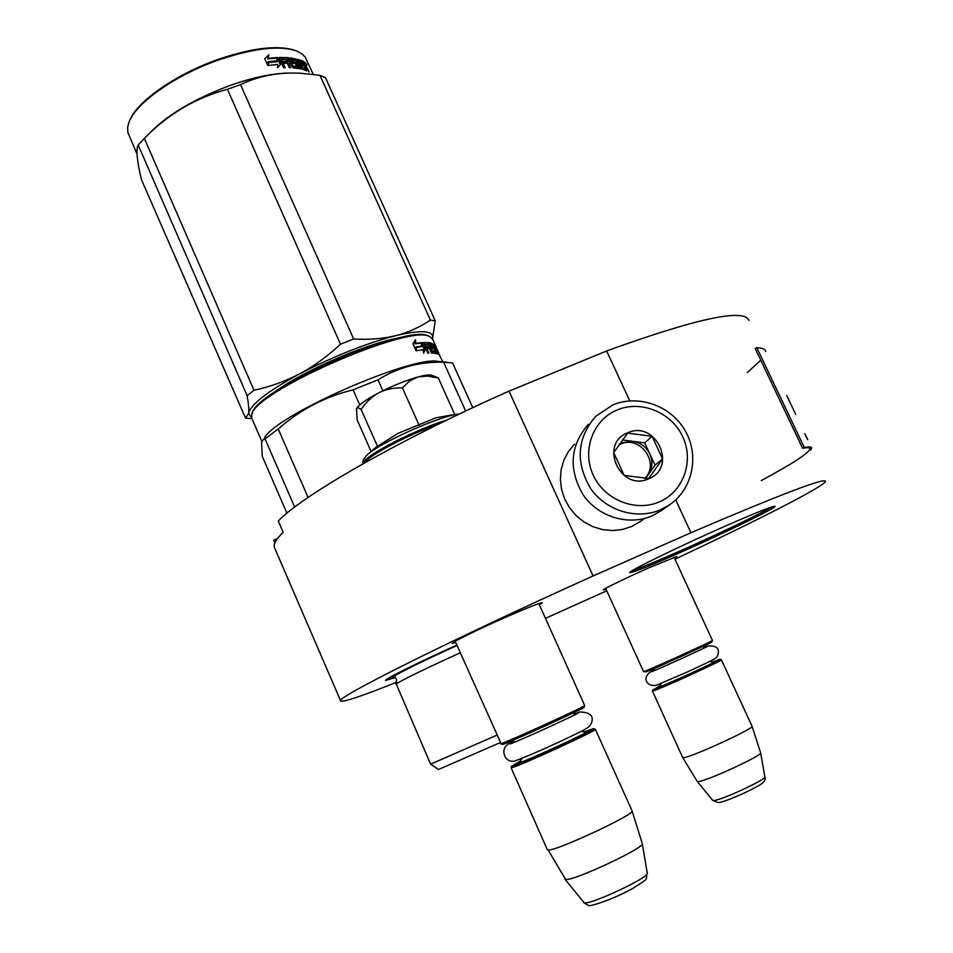 <?xml version="1.0" encoding="UTF-8"?>
<svg xmlns="http://www.w3.org/2000/svg" width="953" height="953" viewBox="0 0 953 953"><rect width="100%" height="100%" fill="white"/><g stroke="black" fill="none" stroke-linecap="round" stroke-linejoin="round"><path stroke-width="1.43" d="M455.772 642.644L452.306 643.346C451.817 642.322 478.537 629.194 505.054 617.508C527.354 607.728 539.755 602.808 542.233 602.761L539.422 604.893M606.048 589.24L603.261 589.919C602.951 589.168 627.098 577.47 649.338 567.619L676.833 556.481L674.45 558.124M682.467 551.501C649.041 566.249 631.434 573.265 629.623 572.55C628.837 571.014 678.667 546.688 723.53 526.878C755.36 512.881 772.514 506.007 774.992 506.281C777.35 507.27 726.436 532.048 682.467 551.501M395.281 677.654L385.488 680.418C384.833 679.084 417.509 662.835 456.856 645.074M396.901 682.098C362.438 695.928 343.723 702.242 340.745 701.074C331.43 699.943 448.196 641.202 593.088 575.957L690.937 532.739C779.959 494.678 824.81 477.536 825.489 481.313C824.69 486.197 757.742 520.243 674.938 559.185M606.763 590.8L545.473 618.342M690.937 532.739L675.713 499.908M629.778 400.868L606.644 350.966C696.75 318.338 744.198 308.164 748.987 320.47M593.088 575.957L509.021 391.135L606.644 350.966M274.917 542.817L273.737 540.101L277.537 538.516M340.65 700.86L274.69 548.07C272.88 544.89 275.703 539.624 283.172 532.286L278.288 521.005C302.494 495.357 400.129 439.309 509.021 391.135M771.465 507.02C763.484 512.392 719.694 533.442 682.217 550.024C656.724 561.305 640.13 568.131 632.435 570.502M393.363 676.666L388.3 678.298M712.451 640.464L711.927 641.881C714.131 641.619 653.698 669.149 646.074 671.877L643.585 671.662L644.669 671.317C652.483 668.494 714.75 640.142 712.451 640.452L674.045 557.243M643.585 671.662L605.643 588.358M660.024 685.719L654.032 689.353C662.037 686.934 723.744 658.726 719.908 659.238L712.332 662.037M652.924 689.579L652.4 691.02L653.532 690.794C661.632 688.388 724.423 659.69 721.385 659.798L719.932 659.25M721.397 659.821L752.048 726.234C755.526 727.782 692.76 756.742 683.98 757.635L682.705 757.587L652.4 690.985M752.072 726.305L760.625 752.799C763.567 754.907 706.709 781.21 698.442 781.543L697.239 781.412L682.682 757.54M697.239 781.412L712.701 800.365L713.749 800.532C720.802 800.568 767.308 779.006 764.842 776.838L760.637 752.87M455.189 641.321L501.123 743.709C507.044 742.149 587.179 705.565 584.689 705.565L538.826 603.583M500.551 743.84L502.862 744.388C508.664 742.887 586.429 707.376 584.034 707.329L584.689 705.577M520.683 760.828L512.369 765.878C518.67 764.914 598.389 728.283 593.588 728.58L583.963 731.999M511.749 765.867L511.07 767.689L511.725 767.665C518.039 766.76 598.972 729.617 595.363 729.283L593.588 728.58M632.077 810.896L642.286 843.572C645.848 847.3 572.729 881.561 565.617 879.452L548.142 850.005C555.492 851.47 636.342 813.767 632.077 810.896L595.363 729.283M547.356 849.731L511.07 767.689M459.275 414.067C441.144 415.067 376.626 444.098 366.143 455.975L366.131 455.999M368.406 453.95L375.291 447.767L397.723 433.484L435.628 417.89L452.854 414.769M377.531 446.457L361.092 409.337C366.297 401.868 372.289 396.317 379.044 392.696C392.636 385.762 405.454 380.557 417.509 377.09L409.456 381.081L402.428 387.895C393.66 387.645 385.87 389.253 379.044 392.696C365.761 399.736 358.257 405.12 356.505 408.849L356.41 409.218M417.509 377.09L418.272 376.888C425.407 375.005 430.041 374.505 432.15 375.399L438.332 377.996L427.683 376.101L418.272 376.888M361.092 409.337L358.149 407.693L356.505 408.849L357.172 419.951L371.122 451.508M454.795 414.567L438.332 377.996M419.117 425.241L402.428 387.895M588.394 424.228C569.965 445.754 568.262 469.352 583.296 495.036C598.508 517.098 628.849 526.163 652.293 515.787L662.585 509.807M617.079 410.004C593.052 419.844 581.652 450.304 593.171 475.011C604.333 499.86 635.639 512.44 659.524 501.79C683.575 491.498 694.272 460.954 682.729 436.7C671.531 412.292 640.94 399.795 617.079 410.004M627.634 432.829C598.281 443.86 620.51 492.26 648.85 478.716C678.036 467.363 655.771 419.546 627.634 432.829M627.682 433.115L613.684 452.627L624.179 475.416L648.683 478.525L662.561 458.929L652.055 436.295L627.682 433.115M652.055 436.295L644.716 442.871L622.547 439.988M662.561 458.929L655.033 465.147L644.716 442.871M645.634 478.43L655.033 465.147M644.907 478.394L648.207 474.785C652.448 468.304 652.996 461.383 649.875 453.997C646.253 446.826 640.547 442.597 632.732 441.31L622.106 442.74L619.653 444.003M618.973 444.944L620.617 444.146C640.118 434.687 660.524 463.599 644.716 478.382M574.564 444.086L568.393 451.555L563.866 460.168L561.15 469.591L560.364 479.466L561.555 489.389L564.664 498.967L569.596 507.83L576.136 515.597L584.034 521.982L592.969 526.711L602.594 529.606L612.505 530.547L622.309 529.499L631.636 526.521L641.178 520.934M261.92 441.608L251.795 418.307L251.699 414.805C253.605 391.862 411.91 322.745 429.994 336.754L432.602 339.125L435.628 345.844M252.378 413.197C254.725 390.337 410.564 322.388 428.469 336.206L428.564 336.23M423.501 352.205L425.503 349.441L423.597 353.229L423.251 349.751L416.366 350.728L416.223 347.19L422.882 346.356L416.235 347.583M422.882 346.356L422.417 342.592L425.503 349.441M424.561 349.977L422.87 346.213M414.674 341.079L414.865 343.854L415.722 343.318L415.484 339.733L412.923 343.83L416.044 350.787L415.901 346.832L415.115 348.715M415.901 346.832L422.596 345.987L422.179 342.615L421.25 343.14L421.619 346.07M414.865 343.854L421.25 343.14M415.722 343.318L422.179 342.615M436.14 347.321L437.808 351.014M439.381 355.04L442.847 361.854M431.709 346.821L431.626 344.903L433.401 345.379L437.772 354.099L434.425 345.82L437.88 353.492L439.655 354.921M433.508 348.453L433.067 347.464M431.59 344.915L430.994 345.224M432.257 346.535L431.888 347.202M432.031 347.511L433.27 348.572L434.306 348.059L436.51 352.955L435.509 353.456M432.507 346.88L433.686 347.154L432.65 347.678M435.461 353.444L434.759 351.883M425.074 346.975L425.92 346.499L425.157 344.509L427.635 344.498L431.506 353.086L432.376 353.11L430.291 348.5L431.387 348.572L433.782 353.218L436.641 353.718L436.51 352.955M430.291 348.5L429.6 348.869M428.195 348.453L427.468 346.844M425.169 344.831L424.323 345.308M425.098 347.023L428.159 346.475L425.92 346.499M423.346 343.044L429.041 342.675L423.454 342.556L427.861 353.182L428.898 353.122L426.813 348.488L425.967 348.965M426.813 348.488L429.053 348.464L428.159 346.475M432.567 351.204L429.732 343.533L428.945 344.569M430.732 348.524L429.982 346.868M433.067 350.942L432.745 351.586M432.876 351.883L435.235 351.323L434.103 349.001L432.197 347.881L430.148 342.842L434.878 344.795L433.806 345.296L430.256 343.568M433.341 351.276L435.283 351.621L434.258 352.134M429.136 343.842L429.541 343.175M435.497 348.179L434.878 344.795M435.783 348.048L436.474 348.56L435.807 348.869M437.403 352.419L436.379 350.144M436.665 350.001L437.367 350.513L436.474 348.56M437.904 352.646L438.88 353.456L438.058 353.837M438.88 353.456L435.604 346.142M428.647 344.855L429.398 346.511L430.494 346.594L429.469 344.605L427.957 345.224M429.398 346.511L428.707 346.88M428.79 347.071L430.494 346.594M429.255 346.594L428.469 345.129M436.212 347.297L437.26 349.822M428.028 343.199L428.719 344.069M427.837 348.464L427.182 346.999M435.735 346.094L436.164 347.071M433.686 347.154L434.306 348.059M429.041 342.675L429.732 343.533M446.623 362.128L438.642 361.544C413.924 354.552 275.917 414.972 264.291 438.07M294.68 507.079L265.017 438.821L262.373 440.477L261.587 443.121L262.278 456.356L286.936 513.202M382.868 390.766L377.996 379.818L353.098 389.837L359.769 404.894M472.771 407.681L452.58 362.95L443.621 362.188L465.648 411.029M377.996 379.818C397.758 367.477 419.642 361.604 443.621 362.188M308.081 497.466L278.216 428.981C300.04 409.742 324.997 396.686 353.098 389.837M278.216 428.981L265.017 438.821M460.263 652.793C423.882 669.375 402.535 679.775 396.222 683.98L430.601 764.175L496.716 735.228M500.027 742.697L438.511 769.476L430.613 764.187M432.483 338.875C434.592 330.512 422.286 329.452 395.578 335.694C382.629 338.815 368.644 339.911 353.646 338.994L340.483 344.212L227.41 89.284L240.513 84.614C258.692 75.942 278.633 72.13 300.326 73.202L319.946 75.311L325.438 77.669L435.247 320.816L430.422 320.125L319.946 75.311M305.091 69.343L305.27 68.735M294.036 50.092C277.109 44.982 252.057 48.007 218.88 59.146C177.294 73.512 138.304 100.375 130.299 119.328M251.64 417.95L248.662 413.352C249.043 409.802 248.542 403.905 247.137 395.65L253.986 390.253L144.32 138.364C168.038 114.157 195.734 97.79 227.41 89.284M251.949 418.665L245.529 418.117L248.662 413.352C250.627 404.453 267.638 391.278 299.707 373.826C285.078 381.426 269.842 386.906 253.986 390.253M245.529 418.117L141.378 179.486C137.029 160.974 135.934 149.538 138.114 145.166L144.32 138.364M313.334 370.24L312.977 369.43M247.137 395.65L138.185 144.999M430.422 320.125C419.475 327.391 407.86 332.585 395.578 335.694C365.416 343.592 333.467 356.303 299.707 373.826C313.585 366.44 327.177 356.565 340.483 344.212M268.579 396.436C286.817 382.177 313.37 367.918 348.238 353.67C371.587 344.509 390.635 338.851 405.394 336.695M432.495 338.911L435.247 320.816M324.747 364.785L324.377 363.951M290.141 73.036C273.535 73.107 253.712 77.169 230.674 85.222C193.411 99.172 165.834 115.706 147.941 134.826M353.646 338.994L240.513 84.614M137.041 154.076L127.869 132.491L127.631 127.357L128.858 122.568C135.231 103.341 175.721 74.775 219.357 59.717C254.439 47.995 280.361 45.148 297.133 51.176L302.304 54.095L305.258 57.168L313.251 74.37M277.931 59.467L280.301 64.733L277.478 67.734M280.301 64.733L280.98 64.113L278.014 57.49L277.192 61.742L268.508 62.564M277.859 61.123L268.555 62.016L268.198 65.471L277.68 64.423L277.478 67.794L280.98 64.113M302.327 61.862L304.257 61.814L304.96 62.803L306.389 66.543L305.639 66.865M304.984 65.59L305.448 66.77M306.247 66.519L306.795 68.259M307.295 67.985L309.141 72.071L305.961 67.02L304.591 66.877M305.901 68.437L304.889 67.532M305.067 66.591L306.771 70.844L302.494 69.39L298.325 61.04L296.407 61.29M306.699 70.212L306.056 70.582M297.205 60.754L300.922 69.009L299.766 68.759L296.049 60.504L292.511 59.908L293.369 61.826L292.523 62.433L294.775 62.779L298.515 68.533L293.167 67.877L290.594 63.374L287.961 63.887L289.676 67.699M294.775 62.779L295.656 62.171L296.157 63.315M292.642 60.658L291.594 60.801L292.523 62.433M292.404 59.991L291.666 60.515M295.633 63.66L296.514 63.065L295.656 62.171L293.369 61.826M296.514 63.065L298.658 67.818M289.033 63.934L287.961 63.887M288.735 63.267L290.748 67.734L289.307 67.687L285.566 59.372L281.707 59.336L282.314 61.278L281.6 61.885L285.078 61.897L285.662 63.184M281.719 59.944L280.873 60.277L281.6 61.885M282.314 61.278L285.84 61.278L285.078 61.897M285.84 61.278L286.698 63.208L283.184 63.196L285.197 67.687L283.625 67.734L279.289 57.776M279.67 57.43L288.58 57.668L279.3 58.05M295.847 67.067L296.705 66.46L293.083 66.031L292.273 66.639L295.942 66.996M296.705 66.46L295.573 63.934L292.321 62.755L290.367 58.085M290.653 57.871L300.981 60.265L300.028 60.837L290.439 58.562M299.933 62.386L298.765 62.005M299.552 61.457L298.742 61.969M300.981 60.265L301.839 62.159L299.635 61.409L300.326 63.255L299.54 63.744M300.326 63.255L302.208 63.875L299.611 63.911M302.208 63.875L303.066 65.781L300.398 65.65M301.172 65.161L302.172 67.377L301.398 67.866M301.601 68.33L304.341 69.283L305.294 68.711L302.482 67.734L301.589 68.294M301.255 60.873L301.136 61.909M304.257 61.814L301.756 60.587L305.294 68.711M302.065 63.97L302.851 65.697M287.318 60.099L286.365 60.349L287.091 61.957L287.877 61.349L287.246 59.443L289.009 59.848L289.724 61.457L287.877 61.349M287.115 59.539L286.46 60.051M289.724 61.457L287.091 61.957M303.793 63.744L303.185 63.744M303.364 62.803L305.472 65.316L304.483 63.351L302.887 63.089M305.472 65.316L304.031 65.638M303.983 64.173L304.019 64.816M301.267 64.459L301.648 65.304M300.028 60.837L300.398 61.647M289.629 59.217L291.963 64.006M287.77 58.276L292.273 66.639M283.458 63.803L282.469 63.815L284.208 67.711M304.9 68.95L305.556 70.379M305.699 68.556L306.497 70.319M303.268 62.362L303.793 63.005M304.96 62.803L304.21 63.22M306.747 64.328L306.961 65.292L305.722 63.625L306.604 64.411M288.58 57.668L293.083 66.031M268.52 58.252L277.657 57.502L277.514 60.766L268.198 61.671L267.781 65.531L264.779 58.8L268.829 54.762L267.948 58.872L276.978 58.121L276.882 60.813M277.657 57.502L276.978 58.121M268.198 61.671L267.412 64.685M264.803 58.86L268.234 55.369L267.948 58.872M306.747 64.923L305.627 62.922L306.58 65.007M765.759 351.538C765.211 349.179 762.233 347.893 756.837 347.714L755.217 348.524L802.617 448.279C807.536 447.362 810.014 447.541 810.038 448.827C808.93 453.056 792.67 463.634 761.256 480.574M747.355 372.587L760.768 360.198M802.617 448.279L804.272 447.493C809.18 446.576 811.658 446.766 811.682 448.053L810.634 450.066M756.837 347.714L804.272 447.493M786.737 395.483L795.731 414.436M807.298 439.119L804.713 433.686L807.298 439.119M805.178 434.223L807.751 439.631M806.083 436.224L805.023 434.33L805.952 436.295M660.905 685.564C657.749 687.196 657.046 687.721 658.809 687.149C667.052 684.576 726.126 657.32 713.785 661.787L713.356 661.942M519.754 761.781L518.337 763.127C524.758 761.959 598.734 727.699 586.774 731.451L585.285 731.928M642.298 843.631L647.254 873.198C650.232 876.915 590.491 905.04 584.237 902.836L564.903 879.19M439.011 423.882C408.694 434.377 368.466 455.57 364.201 463.11M446.886 420.035C415.699 429.338 364.856 455.534 363.224 462.944L363.01 463.777M612.553 405.108L595.696 416.366C576.946 438.261 575.243 462.288 590.574 488.448C606.084 510.939 636.997 520.183 660.858 509.629L669.685 504.721C692.855 488.937 699.585 455.427 685.147 430.661C670.983 405.752 638.498 394.065 612.791 404.942M396.567 679.37L394.292 676.296C400.451 672.02 421.369 661.751 457.035 645.491M306.235 65.638L305.246 66.186M655.533 670.102L651.983 669.435M703.409 648.421L705.232 645.312M659.119 686.541L661.358 683.325M709.64 661.465L713.297 661.99M764.842 776.838C766.069 780.126 763.293 783.449 756.515 786.797C744.912 793.372 723.148 802.474 718.419 802.545M718.109 802.569L712.701 800.365M515.228 741.97L511.118 741.077M573.623 715.405L575.672 711.712M581.235 731.38L585.595 731.88M519.504 761.983L522.041 758.35M647.254 873.198C644.836 881.18 651.125 876.534 632.935 888.351C607.68 902.205 585.773 907.411 588.716 905.29M587.775 905.136L583.605 902.551M574.004 714.226L579.603 712.022C589.883 712.165 593.886 715.703 591.599 722.66C589.228 728.283 586.083 729.021 561.174 741.053C541.685 750.118 526.342 756.718 515.132 760.863M578.078 713.154L578.495 712.88C576.231 714.655 521.41 739.945 510.105 743.995L510.355 743.912M514.096 741.482C496.68 745.758 504.59 763.889 514.62 760.982M703.659 647.623L707.543 646.039C717.144 645.336 720.373 648.826 717.24 656.498C715.31 659.309 707.055 662.728 686.005 672.556L656.617 685.159C645.586 687.697 640.428 675.034 654.771 669.78M707.197 646.539L707.531 646.337C705.589 647.73 660.727 668.256 651.638 671.686L651.495 671.746M363.081 460.251L362.902 463.837M366.143 455.975L363.331 459.668M452.615 414.805L457.607 414.269M660.965 510.963L669.685 504.721M612.719 404.965L595.696 416.366M644.585 518.468L639.677 522.03M395.971 684.206L396.579 679.406M394.006 676.904L392.052 676.154"/></g></svg>
